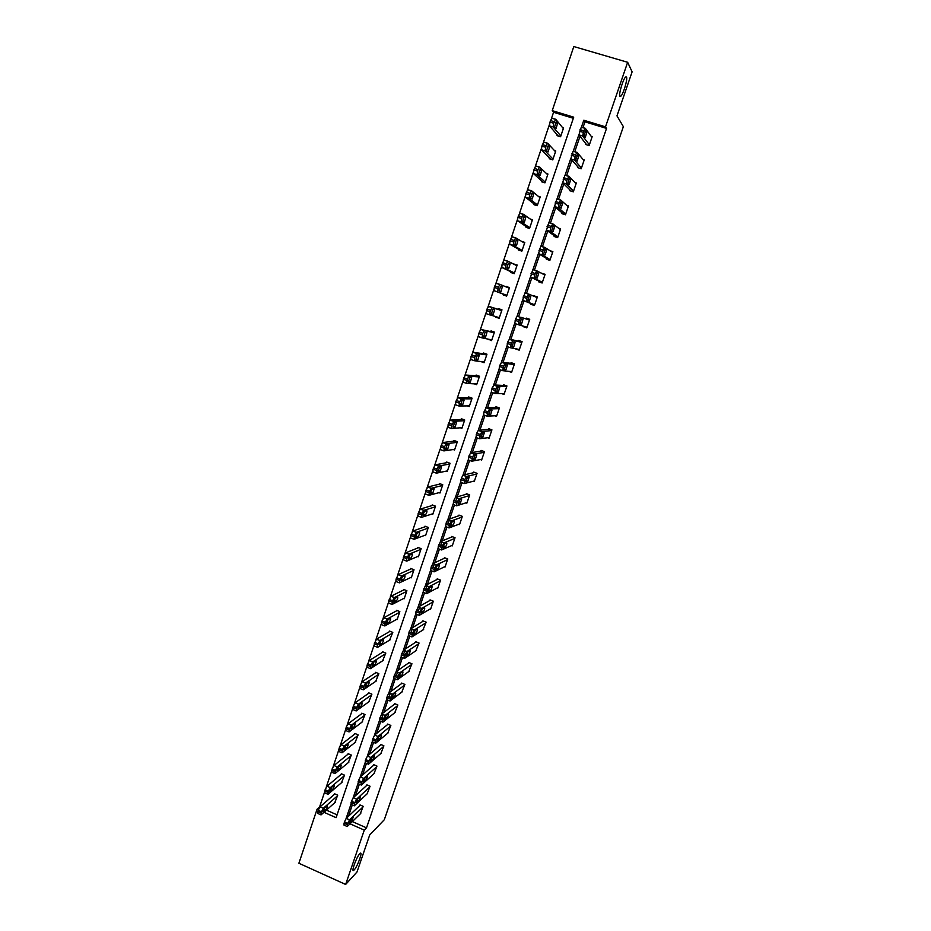 <?xml version="1.0" encoding="UTF-8"?>
<svg xmlns="http://www.w3.org/2000/svg" width="931" height="931" viewBox="0 0 931 931"><rect width="100%" height="100%" fill="white"/><g stroke="black" fill="none" stroke-linecap="round" stroke-linejoin="round"><path stroke-width="1.4" d="M619.906 96.265C618.51 94.531 623.095 78.972 625.585 77.052L626.505 77.064C627.831 79.007 623.27 94.345 620.814 96.242L619.906 96.265M354.234 869.857L353.873 870.206C350.684 873.138 356.468 856.962 359.773 853.739L360.088 853.436C363.253 850.55 357.574 866.482 354.234 869.857M573.333 118.295L553.561 112.279L552.234 110.638L573.81 46.55L627.645 62.284L632.114 71.827L616.974 115.875L623.363 126.651L384.294 819.745L369.735 834.909L356.98 872.01L345.645 884.45L298.886 863.258L317.064 809.248L318.367 809.819M324.36 792.77L319.531 807.107L317.064 809.248M553.561 112.279L551.489 118.435M549.371 124.731L543.413 142.42M541.307 148.681L535.372 166.277M533.277 172.503L527.377 190.005M525.293 196.197L519.428 213.618M517.357 219.786L511.515 237.102M509.455 243.235L503.648 260.471M501.588 266.569L495.816 283.722M493.767 289.785L488.03 306.846M485.994 312.886L480.28 329.865M478.255 335.87L472.564 352.756M470.551 358.726L464.895 375.53M462.893 381.477L457.261 398.189M455.259 404.112L449.661 420.742M447.683 426.631L442.109 443.179M440.13 449.033L434.591 465.5M432.624 471.33L427.108 487.704M425.153 493.511L419.66 509.804M417.716 515.576L412.258 531.799M410.327 537.536L404.892 553.677M402.96 559.391L397.549 575.439M395.64 581.13L390.252 597.108M388.355 602.764L383.002 618.661M381.105 624.294L375.775 640.109M373.89 645.718L368.583 661.452M366.709 667.027L361.426 682.702M359.564 688.242L354.315 703.836M352.453 709.352L347.228 724.865M345.378 730.358L340.176 745.801M338.337 751.259L333.158 766.62M331.331 772.067L326.176 787.358M326.409 810.133L337.069 814.846M334.776 802.685L337.709 795.167L334.543 793.771L334.322 794.411M341.526 782.703L344.482 775.151L341.305 773.766L341.083 774.417M348.299 762.629L351.29 755.041L348.101 753.668L347.88 754.319M355.107 742.461L358.132 734.838L354.92 733.477L354.699 734.128M361.938 722.188L364.999 714.543L361.787 713.193L361.565 713.844M368.804 701.823L371.9 694.154L368.676 692.804L368.455 693.467M375.705 681.364L378.836 673.66L375.6 672.322L375.379 672.985M382.629 660.801L385.806 653.073L382.56 651.747L382.327 652.41M389.589 640.144L392.812 632.393L389.542 631.067L389.321 631.73M396.571 619.383L397.13 619.615L399.841 611.609L396.571 610.294L396.338 610.957M403.589 598.528L404.194 598.773L406.905 590.72L403.623 589.416L403.402 590.091M410.618 577.569L411.281 577.825L414.016 569.737L410.711 568.445L410.49 569.12M417.682 556.494L418.403 556.773L421.149 548.65L417.844 547.37L417.612 548.045M424.78 535.325L425.56 535.628L428.318 527.47L425.002 526.19L424.769 526.876M431.879 514.052L432.752 514.378L435.533 506.173L432.193 504.916L431.961 505.591M439.001 492.662L439.979 493.023L442.772 484.783L439.42 483.526L439.188 484.213M446.135 471.156L447.241 471.575L450.045 463.289L446.682 462.044L446.449 462.73M453.257 449.533L454.537 450.01L457.354 441.69L453.991 440.444L453.746 441.143M460.356 427.795L461.881 428.341L464.709 419.986L461.322 418.752L461.089 419.45M467.385 405.904L469.247 406.568L472.087 398.165L468.689 396.955L468.456 397.653M474.263 383.84L476.649 384.689L479.512 376.252L476.102 375.042L475.857 375.74M480.768 361.542L484.097 362.706L486.96 354.222L483.538 353.024L483.305 353.733M488.228 339.152L491.568 340.606L494.454 332.088L491.021 330.901L490.777 331.611M495.827 316.68L499.086 318.402L501.984 309.837L498.539 308.661L498.294 309.371M503.427 294.208L503.182 294.918L506.639 296.093L509.56 287.481L505.929 286.818M511.003 271.782L510.758 272.504L514.226 273.667L517.159 265.009L513.609 264.078M518.625 249.252L518.381 249.985L521.86 251.126L524.805 242.432L521.628 241.385M526.271 226.617L526.027 227.339L529.53 228.479L532.485 219.739L530.146 218.983M533.963 203.854L533.719 204.587L537.234 205.716L540.201 196.93L538.351 196.336M541.702 180.986L541.446 181.72L544.972 182.837L547.963 174.016L546.427 173.527M549.465 158.002L549.22 158.747L552.758 159.853L555.76 150.973L554.445 150.566M557.273 134.902L557.029 135.647L560.578 136.741L563.592 127.826L562.452 127.477M352.325 821.584L366.511 827.845L606.535 128.408L584.947 121.833L582.946 127.722M580.025 136.275L574.753 151.776M571.902 160.155L566.595 175.715M563.802 183.907L558.484 199.525M555.76 207.532L550.419 223.207M547.754 231.039L542.401 246.762M539.782 254.431L534.417 270.199M531.857 277.694L526.481 293.509M523.978 300.853L518.648 316.505M516.111 323.953L510.828 339.454M508.268 346.984L503.054 362.299M500.459 369.898L495.315 385.015M492.697 392.707L487.611 407.615M484.97 415.389L479.954 430.099M477.277 437.954L472.331 452.478M469.631 460.414L464.755 474.74M462.02 482.758L457.202 496.898M456.877 497.876L455.748 501.181M454.444 504.986L449.696 518.939M449.324 520.033L448.195 523.373M446.915 527.109L442.225 540.876M441.818 542.075L440.666 545.45M439.42 549.115L434.8 562.696M434.346 564.011L433.183 567.421M431.961 571.017L427.399 584.412M426.91 585.832L425.746 589.276M424.536 592.814L420.044 606.023M419.52 607.559L418.333 611.039M417.158 614.495L412.712 627.517M412.154 629.158L410.955 632.673M409.803 636.071L405.427 648.919M404.834 650.664L403.623 654.214M402.495 657.53L398.177 670.204M397.549 672.066L396.327 675.65M395.221 678.897L390.962 691.396M390.298 693.351L389.077 696.947M387.983 700.159L383.781 712.471M383.083 714.543L381.896 717.999M380.779 721.304L376.636 733.453M373.599 742.368L369.526 754.331M366.465 763.339L362.45 775.116M359.354 784.205L355.409 795.784M352.279 804.966L348.403 816.371M360.262 813.892L363.195 806.327L360.006 804.931L359.785 805.571M367.105 793.84L370.061 786.253L366.861 784.856L366.639 785.496M373.971 773.708L376.962 766.073L373.738 764.688L373.517 765.34M380.872 753.47L383.898 745.812L380.663 744.428L380.442 745.079M387.796 733.128L390.857 725.447L387.61 724.074L387.389 724.737M394.767 712.704L397.851 704.988L394.593 703.627L394.372 704.278M401.761 692.175L404.88 684.425L401.61 683.075L401.389 683.738M408.779 671.542L411.944 663.768L408.662 662.43L408.441 663.093M415.831 650.816L419.043 643.018L415.75 641.68L415.517 642.343M422.918 629.984L426.177 622.164L422.872 620.837L422.639 621.501M430.029 609.06L430.576 609.27L433.334 601.205L430.017 599.89L429.785 600.565M437.174 588.02L437.768 588.252L440.538 580.153L437.209 578.838L436.976 579.513M444.331 566.886L444.983 567.142L447.776 558.984L444.424 557.692L444.192 558.367M451.535 545.647L452.245 545.915L455.038 537.722L451.686 536.442L451.454 537.117M458.739 524.293L459.53 524.595L462.346 516.368L458.983 515.087L458.75 515.774M465.977 502.833L466.862 503.159L469.69 494.896L466.303 493.628L466.07 494.314M473.216 481.257L474.216 481.63L477.068 473.32L473.67 472.064L473.437 472.75M480.454 459.565L481.618 459.995L484.481 451.64L481.071 450.395L480.838 451.093M487.681 437.745L489.054 438.245L491.929 429.854L488.507 428.621L488.263 429.319M494.85 415.796L496.526 416.401L499.412 407.964L495.979 406.731L495.746 407.441M501.879 393.673L504.032 394.441L506.93 385.958L503.485 384.747L503.252 385.446M508.57 371.318L511.585 372.365L514.494 363.858L511.038 362.648L510.793 363.358M515.774 348.776L519.161 350.196L522.093 341.63L518.625 340.432L518.381 341.153M523.49 326.176L526.783 327.91L529.727 319.31L526.248 318.111L525.992 318.833M531.194 303.611L530.949 304.321L534.441 305.508L537.396 296.861L533.742 296.163M538.886 281.104L538.63 281.825L542.133 283.001L545.112 274.308L541.539 273.307M546.602 258.492L546.357 259.214L549.872 260.377L552.863 251.649L549.977 250.695M554.364 235.764L554.12 236.486L557.646 237.638L560.648 228.863L558.53 228.176M562.161 212.92L561.917 213.653L565.454 214.793L568.48 205.972L566.793 205.437M570.005 189.959L569.749 190.704L573.31 191.821L576.347 182.965L574.951 182.523M577.883 166.882L577.627 167.627L581.2 168.744L584.249 159.841L583.062 159.469M585.808 143.7L585.552 144.445L589.137 145.55L592.197 136.589L591.162 136.275M627.645 62.284L605.511 126.837L583.795 120.239L581.41 127.244M606.535 128.408L605.511 126.837M366.511 827.845L364.277 830.115L345.645 884.45M350.021 823.819L364.277 830.115M578.873 134.692L573.217 151.299M570.691 158.712L565.07 175.226M562.557 182.604L556.971 199.036M554.469 206.368L548.906 222.707M546.427 230.015L540.888 246.261M538.421 253.535L532.916 269.699M530.449 276.938L524.979 293.009M522.524 300.224L517.089 316.203M514.645 323.383L509.234 339.268M506.801 346.425L501.425 362.217M498.993 369.351L493.651 385.05M491.231 392.16L485.912 407.766M483.503 414.854L478.22 430.366M475.822 437.43L470.574 452.85M468.177 459.891L462.951 475.217L466.629 476.416L464.918 479.453L464.185 483.573L474.461 480.943M460.566 482.246L455.375 497.491L459.03 498.69L456.83 503.194L456.609 505.812L467.094 502.472M452.99 504.474L447.834 519.649M445.46 526.609L440.328 541.702M437.966 548.627L432.857 563.639M430.506 570.528L425.42 585.471M423.093 592.325L418.031 607.187M415.703 614.018L410.676 628.809M408.36 635.594L403.356 650.315M401.052 657.065L396.071 671.717M393.778 678.431L388.821 693.013M386.54 699.705L381.605 714.205M379.336 720.862L374.425 735.292M372.167 741.914L367.28 756.275M365.033 762.873L360.169 777.164M357.935 783.716L353.093 797.948M350.882 804.465L346.053 818.628M323.976 812.298L336.114 817.662L573.717 117.166L552.234 110.638M584.947 121.833L583.795 120.239M491.719 340.164L488.147 339.419M519.335 349.695L515.704 348.985M499.144 318.239L495.641 317.227M526.853 327.712L523.303 326.711M509.478 287.702L506.092 286.317M537.315 297.105L533.905 295.686M516.984 265.521L513.691 263.857M544.914 274.878L541.598 273.144M360.786 813.38L347.24 826.507L347.705 823.4L349.567 819.827L362.985 806.968M360.309 805.059L346.274 818.384L349.567 819.827M349.439 823.586L350.871 819.373L353.198 817.15L351.709 821.398L349.113 823.446M346.902 826.367L343.946 825.052L344.412 821.945L346.274 818.384M334.881 793.922L320.078 806.816L318.169 810.342L317.774 813.461L320.671 814.741M335.335 802.196L321.032 814.904L321.439 811.785L323.336 808.259L337.499 795.807M323.325 812.053L325.722 809.923C327.153 807.759 327.642 806.351 327.188 805.699L324.744 807.852C323.301 810.028 322.801 811.448 323.266 812.1L322.964 811.89M367.64 793.34L354.292 805.85L354.769 802.685L356.62 799.147L369.84 786.893M367.186 784.996L353.315 797.704L356.62 799.147M356.457 803.011L356.41 803.057C356.003 802.417 356.503 800.986 357.9 798.775L360.169 796.668C360.576 797.308 360.076 798.728 358.691 800.928L356.131 802.871M353.955 805.699L350.987 804.396L351.453 801.242L353.315 797.704M374.53 773.196L361.426 785.042L361.856 781.877L363.695 778.374L376.741 766.725M374.087 764.84L360.39 776.931L363.695 778.374M363.509 782.331L363.474 782.366C363.055 781.703 363.555 780.283 364.952 778.083L367.186 776.093C367.594 776.745 367.093 778.165 365.708 780.353L363.195 782.203M361.042 784.926L358.074 783.646L358.54 780.434L360.39 776.931M341.665 773.929L327.014 786.218L325.128 789.709L324.721 792.875L327.619 794.143M342.096 782.215L327.991 794.318L328.399 791.141L330.296 787.638L344.272 775.791M330.249 791.536L332.611 789.511C334.043 787.358 334.532 785.95 334.078 785.287L331.669 787.323C330.226 789.488 329.737 790.908 330.202 791.583L329.9 791.385M348.473 753.831L333.996 765.503L332.111 768.971L331.704 772.195L334.613 773.452M348.892 762.14L334.985 773.614L335.393 770.403L337.278 766.935L351.068 755.693M337.208 770.926L339.536 769.006C340.967 766.865 341.456 765.445 340.99 764.77L338.64 766.69C337.185 768.855 336.696 770.274 337.162 770.961L337.162 770.961M381.442 752.97L368.536 764.188L368.525 762.303L370.817 757.485L383.665 746.464M381.023 744.591L367.489 756.065L370.817 757.485M370.585 761.558L370.573 761.581C370.154 760.906 370.643 759.475 372.051 757.287L374.227 755.402C374.646 756.077 374.157 757.497 372.761 759.673L370.573 761.581M368.152 764.06L365.185 762.78L365.65 759.533L367.489 756.065M388.402 732.639L375.67 743.241L376.147 739.947L377.974 736.502L390.636 726.099M387.994 724.237L374.634 735.083L377.974 736.502M377.707 740.68L377.707 740.692C377.276 739.994 377.777 738.562 379.173 736.386L381.314 734.617C381.733 735.304 381.245 736.735 379.848 738.9L377.707 740.692M375.309 743.101L372.33 741.832L372.342 739.877L374.634 735.083M395.384 712.215L382.85 722.188L382.885 720.187L385.155 715.427L397.63 705.64M395 703.789L381.803 714.007L385.155 715.415L381.803 714.007M384.864 719.698C384.445 718.988 384.934 717.557 386.33 715.392L388.436 713.728C388.844 714.449 388.355 715.881 386.982 718.022L384.584 719.582M382.501 722.037L379.499 720.769L379.522 718.767L381.791 714.007M355.328 733.651L341.002 744.707L339.128 748.14L338.721 751.41L341.63 752.655M355.712 741.972L342.014 752.818L342.422 749.56L344.295 746.115L357.911 735.49M344.191 750.223L346.495 748.408C347.926 746.266 348.415 744.847 347.938 744.148L345.634 745.964C344.179 748.117 343.69 749.548 344.167 750.235L344.167 750.235M362.206 713.367L348.043 723.794L346.169 727.204L345.773 730.521L348.683 731.766M362.578 721.711L349.09 731.917L349.032 729.951L351.359 725.202L364.777 715.194M351.22 729.415L353.489 727.705C354.92 725.575 355.398 724.143 354.932 723.434L352.663 725.133C351.208 727.274 350.719 728.705 351.208 729.415L351.208 729.415M369.118 692.99L355.118 702.789L353.256 706.163L352.849 709.538L355.77 710.772M369.467 701.357L356.166 710.935L356.585 707.56L358.435 704.197L371.678 694.805M358.272 708.503L360.518 706.897C361.95 704.779 362.427 703.359 361.95 702.614L359.715 704.208C358.272 706.338 357.783 707.769 358.272 708.503L357.958 708.375M402.401 691.686L390.066 701.02L390.578 697.598L392.358 694.247L404.659 685.088M402.041 683.249L389.018 692.827L392.382 694.223L389.018 692.827M392.056 698.611C391.648 697.878 392.126 696.435 393.51 694.293L395.605 692.734C396.001 693.479 395.512 694.91 394.15 697.028L391.788 698.506M389.728 700.88L386.702 699.623L387.203 696.202L388.995 692.839M376.077 672.519L362.206 681.701L360.378 685.018L359.948 688.463L362.904 689.696M376.392 680.898L363.276 689.848L363.718 686.415L365.534 683.086L378.614 674.323M365.359 687.497L367.582 685.972C369.002 683.889 369.479 682.458 369.025 681.69L366.802 683.191C365.371 685.297 364.894 686.729 365.359 687.497L365.068 687.369M409.454 671.065L397.316 679.758L397.851 676.267L399.597 672.962L411.711 664.431M409.116 662.616L396.269 671.53L399.643 672.927M399.283 677.431C398.887 676.662 399.364 675.219 400.726 673.09L402.797 671.635C403.181 672.403 402.704 673.846 401.354 675.941L399.027 677.326M396.99 679.63L393.941 678.373L393.999 676.243L396.269 671.53M383.06 651.956L369.339 660.498L367.082 665.141L367.082 667.283L370.073 668.516M383.339 660.347L370.433 668.656L370.887 665.153L372.679 661.883L385.585 653.737M372.481 666.375L374.693 664.967C376.089 662.895 376.566 661.464 376.124 660.661L373.913 662.057C372.505 664.152 372.028 665.584 372.481 666.375L372.202 666.259M416.529 650.338L404.601 658.392L405.148 654.842L406.882 651.572L418.81 643.682M416.238 641.878L403.542 650.141L406.94 651.525M406.544 656.134C406.149 655.331 406.638 653.888 407.987 651.793L410.036 650.432C410.408 651.235 409.931 652.678 408.593 654.749L406.288 656.041M404.287 658.264L401.214 657.007L401.284 654.83L403.542 650.141M390.089 631.288L376.496 639.19L374.262 643.798L374.25 645.998L377.264 647.22M390.333 639.69L377.614 647.371L377.625 645.171L379.86 640.563L392.579 633.057M379.65 645.16L381.838 643.845C383.223 641.796 383.688 640.365 383.258 639.527L381.07 640.831C379.673 642.89 379.196 644.333 379.65 645.16L379.382 645.055M423.652 629.519L411.921 636.92L412.491 633.301L414.19 630.066L425.944 622.827M423.396 621.047L410.862 628.646L414.272 630.019M413.83 634.744C413.457 633.906 413.946 632.452 415.273 630.38L417.309 629.123C417.67 629.961 417.193 631.404 415.866 633.464L413.608 634.639M411.618 636.804L408.511 635.547L409.081 631.916L410.862 628.646M397.153 610.527L383.7 617.777L381.489 622.35L381.466 624.608L384.503 625.83M397.362 618.952L384.829 625.969L385.329 622.327L387.145 619.08L399.62 612.272M386.842 623.84L389.007 622.618C390.38 620.593 390.845 619.162 390.426 618.3L388.262 619.487C386.877 621.536 386.412 622.99 386.842 623.84L386.586 623.735M430.809 608.606L419.276 615.344L419.392 613.04L421.545 608.467L433.101 601.88M430.588 600.111L418.217 607.035L421.638 608.397M421.173 613.238C420.8 612.377 421.289 610.922 422.604 608.862L424.606 607.71C424.967 608.571 424.478 610.026 423.174 612.063L420.952 613.145M418.997 615.228L415.854 613.971L415.971 611.667L418.217 607.035M404.252 589.672L390.939 596.259L388.751 600.786L388.704 603.113L391.776 604.335M404.415 598.098L392.079 604.463L392.603 600.763L394.325 597.609L406.684 591.394M394.069 602.415L396.222 601.298C397.572 599.296 398.049 597.853 397.63 596.957L395.489 598.051C394.116 600.076 393.65 601.531 394.069 602.415L393.836 602.31M437.989 587.577L426.666 593.652L427.282 589.893L428.935 586.751L440.305 580.828M437.826 579.082L425.607 585.32L429.04 586.681M428.539 591.627C428.19 590.731 428.667 589.276 429.971 587.24L431.949 586.193C432.287 587.089 431.809 588.543 430.518 590.557L428.33 591.546M426.398 593.547L423.244 592.291L423.372 589.928L425.607 585.32M411.397 568.713L398.212 574.625L396.047 579.129L395.978 581.503L399.085 582.736M411.502 577.15L399.376 582.853L399.911 579.082L401.715 575.905L413.783 570.412M401.342 580.874L403.472 579.873C404.799 577.883 405.276 576.44 404.869 575.521L402.751 576.498C401.401 578.512 400.924 579.966 401.342 580.874L401.11 580.793M445.216 566.455L434.09 571.855L434.253 569.435L436.36 564.919L447.543 559.671M445.099 557.948L433.043 563.499L436.488 564.849M435.941 569.912C435.603 568.992 436.08 567.514 437.372 565.501L439.327 564.558C439.653 565.489 439.176 566.956 437.907 568.946L435.755 569.83M433.846 571.762L430.657 570.505L431.286 566.676L433.043 563.499M418.589 547.661L405.52 552.898L403.379 557.355L403.298 559.799L406.428 561.032M418.636 556.098L406.696 561.137L406.789 558.693L408.93 554.224L420.917 549.337M408.639 559.24L410.746 558.344C412.072 556.377 412.538 554.923 412.142 553.968L410.047 554.841C408.709 556.831 408.244 558.297 408.639 559.24L408.43 559.159M452.478 545.24L441.562 549.953L442.225 546.055L443.959 542.901L454.805 538.409M452.431 536.721L440.503 541.574L443.959 542.901M443.389 548.08C443.063 547.125 443.528 545.659 444.809 543.657L446.74 542.831C447.055 543.797 446.589 545.263 445.321 547.23L443.203 548.022M441.341 549.86L438.105 548.615L438.28 546.125L440.503 541.574M425.816 526.504L412.864 531.054L410.746 535.476L410.641 537.978L413.818 539.212M425.793 534.953L414.062 539.305L414.644 535.395L416.425 532.288L428.097 528.145M415.982 537.49L418.066 536.698C419.369 534.755 419.834 533.3 419.462 532.311L417.379 533.079C416.064 535.046 415.598 536.512 415.982 537.49L415.785 537.42M459.763 523.909L449.068 527.935L449.266 525.387L451.326 520.941L462.113 517.054M459.809 515.402L448.009 519.533L451.477 520.86M450.86 526.155C450.546 525.165 451.023 523.688 452.291 521.709L454.2 520.988C454.503 521.988 454.025 523.455 452.78 525.41L450.697 526.085M448.858 527.854L445.6 526.609L446.275 522.64L448.009 519.533M433.101 505.254L420.242 509.094L418.147 513.493L418.031 516.053L421.231 517.287M432.985 513.691L421.464 517.368L422.069 513.388L423.838 510.316L435.301 506.86M423.361 515.634L425.42 514.959C426.712 513.028 427.178 511.561 426.805 510.549L424.745 511.212C423.442 513.156 422.977 514.634 423.361 515.634L423.174 515.565M467.234 493.977L455.55 497.375M469.445 495.583L459.03 498.69M458.378 504.113L459.798 499.644L461.683 499.039L460.263 503.473L458.238 504.055M456.423 505.742L453.129 504.497L453.828 500.447L455.387 497.48L458.867 498.783M440.444 483.911L427.666 487.029L425.595 491.393L425.455 494.024L428.691 495.245M440.212 492.336L428.9 495.327L429.528 491.277L431.286 488.24L442.539 485.47M430.774 493.674L432.81 493.104L434.195 488.682L432.159 489.229C430.867 491.149 430.401 492.639 430.774 493.674L430.611 493.616M474.74 472.459L463.126 475.113M476.823 474.019L466.629 476.416M465.931 481.955L467.35 477.475L469.212 476.986L467.793 481.443L465.803 481.909M464.022 483.503L460.694 482.27L461.415 478.15L462.951 475.217L466.454 476.521M447.858 462.474L435.126 464.848L433.078 469.177L432.915 471.877L436.185 473.099M447.474 470.877L436.371 473.169L437.023 469.049L438.78 466.047L449.813 463.975M438.222 471.598L440.235 471.144L441.608 466.699L439.607 467.129L438.07 471.552M481.862 459.297L471.808 461.217L472.564 457.04L474.251 454.037L484.236 452.338M482.305 450.848L470.749 452.745L474.251 454.037M473.53 459.693L474.938 455.189L476.777 454.817L475.369 459.286L473.414 459.646M471.656 461.171L468.305 459.926L469.049 455.736L470.749 452.745M455.352 440.957L442.621 442.562L440.596 446.857L440.41 449.615L443.726 450.837M454.77 449.312L443.878 450.907L444.553 446.705L446.298 443.738L457.121 442.376M445.705 449.417L447.695 449.079L449.068 444.611L447.089 444.925L445.577 449.37M489.299 437.547L479.465 438.757L479.744 435.952L481.921 431.53L491.684 430.553M489.985 429.156L478.406 430.25L481.921 431.53M481.164 437.314L482.572 432.787L484.376 432.531L482.968 437.035L481.059 437.279M479.337 438.71L475.939 437.477L476.707 433.218L478.406 430.25M462.951 419.346L450.15 420.149L448.148 424.431L447.951 427.248L451.291 428.469M462.113 427.643L451.43 428.516L451.64 425.7L453.863 421.324L464.464 420.684M453.234 427.12L455.189 426.898L456.562 422.418L454.607 422.616L453.118 427.085M496.77 415.692L487.157 416.18L487.46 413.306L489.636 408.918L499.167 408.662M497.817 407.394L486.098 407.65L489.636 408.918M488.833 414.819L490.241 410.268L492.01 410.14L490.614 414.656L488.752 414.784M487.053 416.145L483.631 414.9L483.922 412.026L486.098 407.65M470.714 397.677L457.726 397.642L455.748 401.878L455.527 404.764L458.902 405.986M469.48 405.869L459.018 406.032L459.739 401.692L461.462 398.794L471.854 398.864M460.787 404.717L462.73 404.613L464.104 400.109L462.172 400.179L460.705 404.682M504.276 393.732L494.896 393.487L495.222 390.543L497.375 386.19L506.685 386.668M505.894 385.597L493.826 384.934L497.375 386.19M496.537 392.207L497.945 387.645L499.691 387.633L498.283 392.172L496.479 392.184M494.815 393.464L491.347 392.219L491.661 389.286L493.826 384.934M478.755 375.984L465.337 375.007L463.37 379.22L463.138 382.175L466.559 383.386M476.893 383.991L466.64 383.421L467.385 379.01L469.096 376.147L479.267 376.95M468.386 382.187L470.295 382.222L471.668 377.683L469.771 377.637L468.328 382.164M511.817 371.655L502.67 370.678L503.52 366.197L505.172 363.346L514.249 364.568M514.494 363.858L501.6 362.101L505.172 363.346M504.288 369.491L505.696 364.894L507.407 365.01L506.01 369.584L504.241 369.479M502.612 370.654L499.109 369.432L499.447 366.418L501.6 362.101M486.936 354.292L472.995 352.255L471.051 356.433L470.783 359.459L474.24 360.681M484.329 361.996L474.31 360.704L474.577 357.679L476.777 353.396L486.727 354.932M476.032 359.552L477.906 359.703L479.279 355.153L477.405 354.979L475.985 359.541M519.405 349.486L510.479 347.752L511.352 343.202L512.993 340.385L521.849 342.352M521.977 341.956L509.42 339.14L512.993 340.385M512.073 346.658L513.481 342.038L515.169 342.282L513.761 346.867L512.038 346.646M510.444 347.74L506.906 346.518L507.767 341.956L509.42 339.14M494.338 332.437L480.675 329.388L478.755 333.542L478.476 336.638L481.979 337.848M491.812 339.896L482.014 337.86L482.805 333.298L484.492 330.517L494.221 332.798M483.713 336.813L485.563 337.08L486.925 332.507L485.074 332.204L483.678 336.801M527.027 327.188L518.334 324.71L519.23 320.078L520.86 317.296L529.483 320.02M529.506 319.938L520.86 317.296M519.894 323.697L521.302 319.054L522.966 319.426L521.558 324.046L519.894 323.697M518.334 324.71L514.75 323.476L515.634 318.844L517.264 316.075M501.774 310.477L488.694 306.311L487.006 309.057L486.203 313.689L499.33 317.692M489.753 314.911L490.067 311.757L491.975 307.614L501.751 310.547M491.428 313.945L493.244 314.352L494.617 309.744L492.79 309.313L491.428 313.945M534.685 304.786L526.236 301.551L527.155 296.838L528.773 294.103L537.152 297.583M528.773 294.103L524.898 292.986L522.628 300.329L534.638 304.926M527.761 300.632L529.18 295.953L530.798 296.465L529.39 301.109L527.761 300.632M506.883 295.371L497.538 291.834L498.376 287.12L500.04 284.421L509.315 288.203M506.848 295.499L493.977 290.635L494.303 287.4L496.176 283.303L500.04 284.421M499.179 290.961L500.971 291.496L502.344 286.864L500.552 286.306L499.179 290.961M542.389 282.279L534.161 278.276L534.603 274.982L536.721 270.781L544.856 275.041M536.675 270.77L532.823 269.664L530.554 277.066L542.226 282.733M535.674 277.438L537.082 272.736L538.677 273.377L537.268 278.055L535.674 277.438M514.471 272.946L505.358 268.652L506.22 263.857L507.872 261.192L516.914 265.731M514.343 273.353L501.774 267.453L502.123 264.16L503.997 260.075L507.837 261.18M506.976 267.86L508.733 268.524L510.107 263.869L508.349 263.17L506.976 267.86M550.116 259.644L542.145 254.873L543.11 250.008L544.705 247.343L552.607 252.371M544.647 247.32L540.783 246.238L538.514 253.674L549.651 260.308M543.623 254.128L545.252 249.333L546.59 250.171L545.182 254.885L543.623 254.128M522.105 250.404L513.225 245.342L514.11 240.466L515.751 237.847L524.56 243.154M521.872 251.102L509.629 244.155L510.002 240.792L511.841 236.73L515.681 237.824M514.808 244.644L516.542 245.447L517.915 240.757L516.426 239.861L514.808 244.644M557.902 236.905L550.163 231.342L550.64 227.92L552.735 223.777L560.392 229.596M552.653 223.754L548.79 222.672L546.52 230.166L556.459 237.254M551.606 230.702L553.258 225.884L554.55 226.85L553.142 231.586L551.606 230.702M529.774 227.758L521.127 221.904L522.035 216.958L523.664 214.374L532.241 220.472M528.61 228.188L517.52 220.74L517.904 217.295L519.731 213.269L523.571 214.339M522.687 221.31L524.386 222.241L525.759 217.528L524.304 216.504L522.687 221.31M565.711 214.06L558.216 207.706L559.24 202.679L560.811 200.095L568.224 206.705M560.706 200.06L556.843 198.99L554.562 206.531L563.732 214.235M559.636 207.148L561.288 202.306L562.545 203.412L561.137 208.183L559.636 207.148M537.478 204.983L529.076 198.361L530.007 193.334L531.624 190.785L539.957 197.663M535.732 205.239L525.445 197.197L525.864 193.683L527.668 189.68L531.508 190.75M530.6 197.849L532.264 198.931L533.638 194.172L532.229 193.02L530.6 197.849M573.566 191.088L566.327 183.931L566.851 180.358L568.922 176.296L576.091 183.698M568.794 176.25L564.942 175.191L562.65 182.779L571.25 191.169M567.712 183.477L569.376 178.612L570.587 179.846L569.167 184.652L567.712 183.477M545.217 182.104L537.059 174.691L538.013 169.582L539.619 167.068L547.719 174.749M543.099 182.243L533.416 173.538L533.859 169.954L535.651 165.974L539.48 167.021M538.56 174.272L540.189 175.494L541.563 170.71L540.201 169.419L538.56 174.272M581.456 167.999L574.462 160.039L575.544 154.86L577.08 152.358L583.993 160.574M576.929 152.312L573.077 151.264L570.773 158.898L578.896 168.022M575.824 159.69L577.499 154.79L578.663 156.164L577.243 160.993L575.824 159.69M553.002 159.108L545.077 150.892L546.066 145.702L547.661 143.234L555.504 151.718M550.617 159.178L541.435 149.751L541.889 146.097L543.669 142.14L547.486 143.188M546.555 150.566L548.15 151.928L549.534 147.11L548.208 145.69L546.555 150.566M589.393 144.805L582.655 136.031L583.749 130.759L585.285 128.303L591.941 137.334M585.11 128.245L581.258 127.198L578.942 134.89L586.646 144.782M583.981 135.763L585.669 130.84L586.786 132.353L585.366 137.218L583.981 135.763M560.834 135.996L553.154 126.965L553.642 123.241L555.749 119.273L563.348 128.571M558.239 136.019L549.488 125.848L549.965 122.112L551.722 118.179L555.551 119.215M554.597 126.744L556.156 128.257L557.541 123.404L556.249 121.845L554.597 126.744M343.958 823.26L347.263 824.726M344.412 821.945L347.705 823.4M351.709 821.398L350.044 820.665M323.336 808.259L320.078 806.816M321.439 811.785L318.169 810.342M320.997 813.1L317.727 811.657M323.895 809.12L325.722 809.923M351.01 802.569L354.315 804.023M351.453 801.242L354.769 802.685M358.691 800.928L357.004 800.183M358.086 781.772L361.403 783.215M358.54 780.434L361.856 781.877M365.708 780.353L364.009 779.608M330.296 787.638L327.014 786.218M328.399 791.141L325.128 789.709M327.956 792.467L324.675 791.036M330.749 788.708L332.611 789.511M337.278 766.935L333.996 765.503M335.393 770.403L332.111 768.971M334.951 771.729L331.657 770.309M337.65 768.191L339.536 769.006M365.196 760.871L368.525 762.303M365.65 759.533L368.99 760.964M372.761 759.673L371.038 758.928M372.342 739.877L375.693 741.297M372.807 738.527L376.147 739.947M379.848 738.9L378.102 738.155M379.522 718.767L382.885 720.187M379.988 717.417L383.351 718.825M386.97 718.022L385.201 717.277L386.982 718.022M344.295 746.115L341.002 744.707M342.422 749.56L339.128 748.14M341.98 750.898L338.675 749.478M344.586 747.593L346.495 748.408M351.359 725.202L348.043 723.794M349.486 728.612L346.169 727.204M349.032 729.951L345.727 728.542M351.557 726.878L353.489 727.705M358.447 704.185L355.118 702.789L358.435 704.197M356.585 707.56L353.256 706.163M356.131 708.91L352.802 707.513M358.563 706.082L360.506 706.897L358.563 706.07M386.749 697.563L390.112 698.96M387.203 696.202L390.578 697.598M394.127 697.051L392.347 696.307M365.569 683.063L362.229 681.678M363.718 686.415L360.378 685.018M363.265 687.765L359.925 686.38M365.604 685.169L367.57 685.996L365.604 685.158M393.999 676.243L397.386 677.64M394.465 674.882L397.851 676.267M401.319 675.964L399.527 675.231L401.354 675.941M372.726 661.848L369.374 660.463M370.887 665.153L367.536 663.78M370.433 666.526L367.082 665.141M372.679 664.164L374.658 664.978L372.691 664.14M401.284 654.83L404.682 656.215M401.761 653.446L405.148 654.842M408.546 654.784L406.742 654.051L408.593 654.749M379.918 640.516L376.566 639.155M378.091 643.798L374.728 642.425M377.625 645.171L374.262 643.798M379.79 643.065L381.791 643.88M408.616 633.301L412.026 634.674M409.081 631.916L412.491 633.301M415.808 633.499L413.992 632.766M387.145 619.08L383.781 617.73M385.329 622.327L381.954 620.965M384.864 623.712L381.489 622.35M386.947 621.85L388.949 622.664M415.971 611.667L419.392 613.04M416.448 610.282L419.869 611.644M423.105 612.109L421.278 611.376M394.418 597.551L391.032 596.201M392.603 600.763L389.216 599.401M392.137 602.148L388.751 600.786M394.127 600.542L396.152 601.345M423.372 589.928L426.805 591.29M423.849 588.532L427.282 589.893M430.448 590.615L428.609 589.882M401.715 575.905L398.317 574.567M399.911 579.082L396.513 577.732M399.446 580.479L396.047 579.129M401.354 579.129L403.379 579.92M430.809 568.085L434.253 569.435M431.286 566.676L434.742 568.026M437.814 569.004L435.976 568.294M409.058 554.143L405.648 552.816M407.266 557.297L403.845 555.958M406.789 558.693L403.379 557.355M408.628 557.599L410.652 558.402M438.28 546.125L441.748 547.463M438.769 544.716L442.225 546.055M445.216 547.3L443.377 546.59M416.425 532.288L413.003 530.973M414.644 535.395L411.223 534.068M414.179 536.803L410.746 535.476M415.924 535.977L417.961 536.768M445.798 524.06L449.266 525.387M446.275 522.64L449.754 523.967M452.664 525.48L450.825 524.781M423.838 510.316L420.405 509.001M422.069 513.388L418.624 512.073M421.592 514.808L418.147 513.493M423.268 514.249L425.292 515.029M453.339 501.879L456.83 503.194M453.828 500.447L457.319 501.762M460.147 503.555L458.32 502.856M431.286 488.24L427.841 486.936M429.528 491.277L426.072 489.974M429.051 492.697L425.595 491.393M430.657 492.418L432.671 493.174M460.926 479.581L464.429 480.896M461.415 478.15L464.918 479.453M467.665 481.513L465.837 480.838M438.78 466.047L435.312 464.755M437.023 469.049L433.555 467.758M436.546 470.481L433.078 469.177M438.082 470.469L440.084 471.226M468.561 457.179L472.075 458.483M469.049 455.736L472.564 457.04M475.217 459.367L473.414 458.704M446.298 443.738L442.819 442.458M444.553 446.705L441.073 445.425M444.075 448.148L440.596 446.857M445.542 448.416L447.543 449.161M476.218 434.661L479.744 435.952M476.707 433.218L480.245 434.498M482.817 437.116L481.024 436.464M453.863 421.324L450.371 420.056M452.129 424.257L448.637 422.988M451.64 425.7L448.148 424.431M453.06 426.258L455.026 426.98M483.922 412.026L487.46 413.306M484.423 410.571L487.96 411.851M490.451 414.737L488.682 414.109M461.462 398.794L457.959 397.537M459.739 401.692L456.225 400.435M459.251 403.146L455.748 401.878M460.601 403.996L462.556 404.694M491.661 389.286L495.222 390.543M492.162 387.82L495.723 389.088M498.12 392.265L496.386 391.648M469.096 376.147L465.581 374.902M467.385 379.01L463.871 377.765M466.897 380.465L463.37 379.22M468.2 381.617L470.12 382.292M499.447 366.418L503.019 367.675M499.947 364.952L503.52 366.197M505.824 369.665L504.137 369.072M476.777 353.396L473.239 352.162M475.078 356.212L471.54 354.979M474.577 357.679L471.051 356.433M475.846 359.122L477.719 359.785M507.267 343.434L510.851 344.679M507.767 341.956L511.352 343.202M513.575 346.949L511.934 346.379M484.492 330.517L480.943 329.295M482.805 333.298L479.256 332.076M482.305 334.776L478.755 333.542M483.55 336.533L485.354 337.162M515.134 320.334L518.73 321.567M515.634 318.844L519.23 320.078M521.36 324.128L519.801 323.592M492.243 307.533L488.694 306.311M490.567 310.267L487.006 309.057M490.067 311.757L486.506 310.535M491.312 313.828L493.034 314.422M522.628 300.329L526.236 301.551M523.036 297.117L526.643 298.339M523.536 295.627L527.155 296.838M530.798 296.465L529.215 295.93M497.538 291.834L493.977 290.635M498.376 287.12L494.803 285.922M497.876 288.61L494.303 287.4M500.587 286.271L502.344 286.864M530.554 277.066L534.161 278.276M530.973 273.772L534.603 274.982M531.485 272.271L535.116 273.481M538.677 273.377L537.001 272.818M505.358 268.652L501.774 267.453M506.22 263.857L502.635 262.658M505.719 265.358L502.123 264.16M508.256 263.252L510.107 263.869M538.514 253.674L542.145 254.873M538.956 250.311L542.598 251.51M539.468 248.81L543.11 250.008M546.59 250.171L544.856 249.601M513.225 245.342L509.629 244.155M514.11 240.466L510.502 239.29M513.598 241.979L510.002 240.792M515.995 240.128L517.915 240.757M546.52 230.166L550.163 231.342M546.986 226.733L550.64 227.92M547.498 225.221L551.164 226.408M554.55 226.85L552.758 226.28M521.127 221.904L517.52 220.74M522.035 216.958L518.416 215.794M521.523 218.471L517.904 217.295M523.781 216.888L525.759 217.528M554.562 206.531L558.216 207.706M555.051 203.028L558.728 204.203M555.574 201.503L559.24 202.679M562.545 203.412L560.706 202.83M529.076 198.361L525.445 197.197M530.007 193.334L526.376 192.17M529.495 194.847L525.864 193.683M531.613 193.532L533.638 194.172M562.65 182.779L566.327 183.931M563.162 179.194L566.851 180.358M563.686 177.67L567.375 178.833M570.587 179.846L568.713 179.264M537.059 174.691L533.416 173.538M538.013 169.582L534.371 168.43M537.501 171.106L533.859 169.954M539.491 170.059L541.563 170.71M570.773 158.898L574.462 160.039M571.32 155.244L575.021 156.396M571.843 153.708L575.544 154.86M578.663 156.164L576.755 155.57M545.077 150.892L541.435 149.751M546.066 145.702L542.401 144.561M545.554 147.238L541.889 146.097M547.428 146.458L549.534 147.11M578.942 134.89L582.655 136.031M579.513 131.166L583.225 132.307M580.036 129.618L583.749 130.759M586.786 132.353L584.854 131.771M553.154 126.965L549.488 125.848M554.166 121.705L550.489 120.576M553.642 123.241L549.965 122.112M555.4 122.752L557.541 123.404M353.873 870.206L353 869.81M620.814 96.242L619.79 95.928M394.15 697.028L392.358 696.283M365.534 683.086L362.206 681.701M396.222 671.565L399.597 672.962M372.679 661.883L369.339 660.498M403.484 650.187L406.882 651.572M379.86 640.563L376.496 639.19M379.801 643.018L381.838 643.845M410.792 628.693L414.19 630.066M415.866 633.464L414.004 632.708M387.075 619.138L383.7 617.777M386.959 621.792L389.007 622.618M418.135 607.105L421.545 608.467M423.174 612.063L421.301 611.306M394.325 597.609L390.939 596.259M394.15 600.472L396.222 601.298M425.502 585.39L428.935 586.751M430.518 590.557L428.632 589.812M401.61 575.975L398.212 574.625M401.377 579.047L403.472 579.873M432.915 563.581L436.36 564.919M437.907 568.946L435.999 568.201M408.93 554.224L405.52 552.898M408.651 557.518L410.746 558.344M440.375 541.656L443.831 542.994M445.321 547.23L443.412 546.497M416.285 532.369L412.864 531.054M415.948 535.884L418.066 536.698M447.858 519.626L451.326 520.941M452.78 525.41L450.86 524.677M423.686 510.409L420.242 509.094M423.302 514.145L425.42 514.959M460.263 503.473L458.343 502.752M431.111 488.333L427.666 487.029M430.681 492.301L432.81 493.104M467.793 481.443L465.872 480.722M438.582 466.14L435.126 464.848M438.105 470.353L440.235 471.144M470.551 452.838L474.065 454.142M475.369 459.286L473.437 458.576M446.1 443.843L442.621 442.562M445.565 448.3L447.695 449.079M478.197 430.355L481.723 431.635M482.968 437.035L481.048 436.336M453.641 421.429L450.15 420.149M453.071 426.13L455.189 426.898M485.877 407.755L489.415 409.023M490.614 414.656L488.705 413.969M461.229 398.899L457.726 397.642M460.624 403.856L462.73 404.613M493.605 385.038L497.154 386.295M498.283 392.172L496.398 391.509M468.852 376.252L465.337 375.007M468.212 381.477L470.295 382.222M501.367 362.194L504.928 363.451M506.01 369.584L504.137 368.92M476.521 353.489L472.995 352.255M475.846 358.982L477.906 359.703M509.164 339.245L512.748 340.49M513.761 346.867L511.922 346.239M484.225 330.61L480.675 329.388M483.538 336.382L485.563 337.08M517.008 316.168L520.604 317.401M521.558 324.046L519.766 323.429M491.975 307.614L488.414 306.404M491.277 313.666L493.244 314.352M524.898 292.986L528.505 294.196M529.39 301.109L527.679 300.527M499.749 284.502L496.176 283.303M499.086 290.856L500.971 291.496M532.823 269.664L536.442 270.874M537.268 278.055L536.175 277.682M507.581 261.274L503.997 260.075M507.535 268.128L508.733 268.524M540.783 246.238L544.426 247.425M545.182 254.885L544.472 254.64M515.448 237.917L511.841 236.73M515.751 245.19L516.542 245.447M548.79 222.672L552.444 223.859M523.35 214.444L519.731 213.269M523.769 222.044L524.386 222.241M556.843 198.99L560.509 200.165M531.298 190.843L527.668 189.68M564.942 175.191L568.62 176.343M539.293 167.126L535.651 165.974M573.077 151.264L576.766 152.405M547.323 143.269L543.669 142.14M581.258 127.198L584.971 128.338M555.4 119.308L551.722 118.179"/></g></svg>
